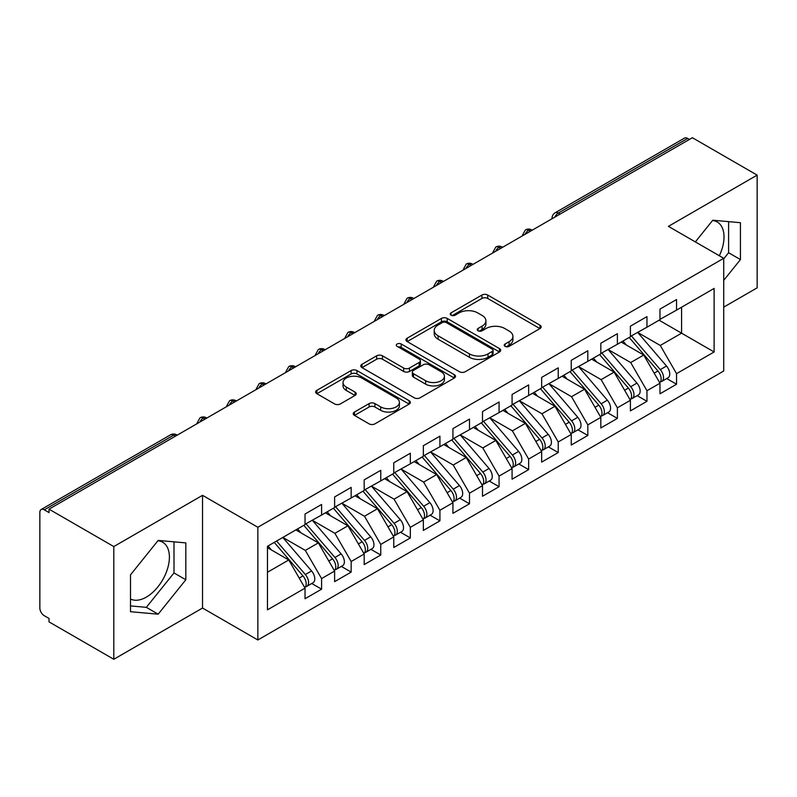 <?xml version="1.0" encoding="UTF-8"?>
<svg xmlns="http://www.w3.org/2000/svg" width="797" height="797" viewBox="0 0 797 797"><rect width="100%" height="100%" fill="white"/><g stroke="black" fill="none" stroke-linecap="round" stroke-linejoin="round"><path stroke-width="1.2" d="M505.069 346.376A2.879 1.664 0 0 0 509.134 346.376L539.987 328.563A4.105 2.371 0 0 0 541.183 326.89A4.105 2.371 0 0 0 539.987 325.216L487.724 295.039A4.105 2.371 0 0 0 481.916 295.039L451.062 312.852A2.879 1.664 0 0 0 450.225 314.028A2.879 1.664 0 0 0 451.062 315.194A2.879 1.664 0 0 0 455.127 315.194L459.122 312.892A13.141 7.581 0 0 1 477.702 312.892L482.055 315.413A13.141 7.581 0 0 1 485.911 320.773A13.141 7.581 0 0 1 482.055 326.132L478.07 328.444A2.879 1.664 0 0 0 477.224 329.609A2.879 1.664 0 0 0 478.07 330.785A2.879 1.664 0 0 0 482.135 330.785L486.12 328.484A13.141 7.581 0 0 1 504.71 328.484L509.064 330.994A13.141 7.581 0 0 1 512.909 336.364A13.141 7.581 0 0 1 509.064 341.724L505.069 344.035A2.879 1.664 0 0 0 504.232 345.201A2.879 1.664 0 0 0 505.069 346.376L505.069 344.035M130.509 598.995A32.627 18.839 120 0 0 146.339 597.112A32.627 18.839 120 0 0 167.649 568.361A32.627 18.839 120 0 0 162.648 542.209A32.627 18.839 120 0 0 157.916 540.745M712.528 220.54A32.627 18.839 -60 0 1 717.26 222.014A32.627 18.839 -60 0 1 719.332 255.757M354.456 412.049A4.105 2.371 0 0 0 353.25 413.723A4.105 2.371 0 0 0 354.456 415.396L369.121 423.865A4.105 2.371 0 0 0 374.919 423.865L409.18 404.079A4.105 2.371 0 0 0 410.385 402.405A4.105 2.371 0 0 0 409.18 400.732L356.926 370.555A4.105 2.371 0 0 0 351.118 370.555L316.857 390.341A4.105 2.371 0 0 0 315.652 392.014A4.105 2.371 0 0 0 316.857 393.688L334.571 403.92A4.105 2.371 0 0 0 340.369 403.92L355.034 395.451A4.105 2.371 0 0 0 356.239 393.778A4.105 2.371 0 0 0 355.034 392.094L346.257 387.023A10.989 6.346 0 0 1 343.039 382.54A10.989 6.346 0 0 1 349.813 376.682A10.989 6.346 0 0 1 361.788 378.057L396.189 397.922A10.989 6.346 0 0 1 399.407 402.405A10.989 6.346 0 0 1 392.632 408.263A10.989 6.346 0 0 1 380.657 406.888L374.919 403.581A4.105 2.371 0 0 0 369.121 403.581L354.456 412.049L354.456 415.396M723.726 307.134L757.15 287.837L757.15 175.121L692.374 137.722L49.016 509.163L49.016 512.581L44.283 509.841A6.276 3.626 -120 0 0 41.145 509.532A6.276 3.626 -120 0 0 39.85 512.401L39.85 608.041A6.276 3.626 -120 0 0 44.283 615.722L49.016 618.462L49.016 621.879L113.802 659.278L202.538 608.041L257.849 639.981L257.849 527.265L202.538 495.326L113.802 546.563L49.016 509.163M757.15 175.121L668.414 226.358L723.726 258.298L257.849 527.265M459.411 371.731A4.105 2.371 0 0 0 465.219 371.731L499.48 351.955A4.105 2.371 0 0 0 500.685 350.272A4.105 2.371 0 0 0 499.48 348.598L447.217 318.421A4.105 2.371 0 0 0 441.408 318.421L407.147 338.207A4.105 2.371 0 0 0 405.952 339.881A4.105 2.371 0 0 0 407.147 341.554L459.411 371.731M398.281 346.994A2.879 1.664 0 0 1 401.2 347.402L401.2 343.985L454.33 374.66A4.105 2.371 0 0 1 455.535 376.343A4.105 2.371 0 0 1 454.33 378.017L420.069 397.793A4.105 2.371 0 0 1 414.261 397.793L362.007 367.626L362.007 364.269A4.105 2.371 0 0 0 360.802 365.943A4.105 2.371 0 0 0 362.007 367.626M362.007 364.269L376.662 355.811A4.105 2.371 0 0 1 382.47 355.811L403.671 368.045A4.105 2.371 0 0 0 409.479 368.045L419.202 362.426A4.105 2.371 0 0 0 420.408 360.752A4.105 2.371 0 0 0 419.202 359.078L397.135 346.336A2.879 1.664 0 0 1 396.288 345.161A2.879 1.664 0 0 1 398.072 343.627A2.879 1.664 0 0 1 401.2 343.985M257.849 639.981L723.726 371.003L723.726 258.298M659.089 320.195L714.112 351.965L714.112 288.434L676.543 310.123L676.543 299.533L659.986 309.097L659.986 319.687L646.965 327.198L646.965 316.608L630.407 326.172L630.407 336.762L617.386 344.274L617.386 333.694L600.818 343.258L600.818 353.838L587.807 361.36L587.807 350.77L571.24 360.334L571.24 370.924L558.229 378.436L558.229 367.845L541.661 377.409L541.661 388L528.65 395.511L528.65 384.921L512.082 394.485L512.082 405.075L499.071 412.587L499.071 401.997L482.504 411.561L482.504 422.151L469.493 429.663L469.493 419.083L452.925 428.637L452.925 439.227L439.914 446.748L439.914 436.158L423.346 445.722L423.346 456.302L410.335 463.824L410.335 453.234L393.768 462.798L393.768 473.388L380.757 480.9L380.757 470.31L364.189 479.874L364.189 490.464L351.168 497.976L351.168 487.385L334.61 496.949L334.61 507.54L321.589 515.051L321.589 504.461L305.032 514.025L305.032 524.615L267.463 546.304L267.463 609.835L305.032 588.146L288.763 559.972L267.463 547.669M714.112 351.965L676.543 373.654L660.275 345.47L637.799 332.498M666.71 378.565L676.543 384.244L676.543 373.654M676.543 384.244L659.986 393.808L659.986 383.218L646.965 390.729L630.696 362.555L608.221 349.574M637.132 395.641L646.965 401.319L646.965 390.729M646.965 401.319L630.407 410.883L630.407 400.293L617.386 407.805L601.117 379.631L578.642 366.65L607.354 400.194L601.147 403.78A8.369 4.832 60 0 1 604.375 411.73A8.369 4.832 60 0 1 602.642 415.556A8.369 4.832 60 0 1 601.287 415.944M607.553 412.716L617.386 418.395L617.386 407.805M617.386 418.395L600.818 427.959L600.818 417.369L587.807 424.881L571.539 396.707L549.063 383.726M577.974 429.802L587.807 435.471L587.807 424.881M587.807 435.471L571.24 445.035L571.24 434.445L558.229 441.966L541.96 413.782L519.475 400.801M548.396 446.878L558.229 452.547L558.229 441.966M558.229 452.547L541.661 462.111L541.661 451.53L528.65 459.042L512.381 430.858L489.896 417.887M518.817 463.954L528.65 469.632L528.65 459.042M528.65 469.632L512.082 479.196L512.082 468.606L499.071 476.118L482.803 447.944L460.317 434.963M489.238 481.029L499.071 486.708L499.071 476.118M499.071 486.708L482.504 496.272L482.504 485.682L469.493 493.194L453.224 465.02L430.739 452.038M459.66 498.105L469.493 503.784L469.493 493.194M469.493 503.784L452.925 513.348L452.925 502.758L439.914 510.269L423.645 482.095L401.16 469.114L429.882 502.658L423.665 506.244A8.369 4.832 60 0 1 426.893 514.195A8.369 4.832 60 0 1 425.16 518.02A8.369 4.832 60 0 1 423.805 518.409M430.081 515.181L439.914 520.859L439.914 510.269M439.914 520.859L423.346 530.423L423.346 519.833L410.335 527.355L394.067 499.171L371.581 486.19M400.502 532.266L410.335 537.935L410.335 527.355M410.335 537.935L393.768 547.499L393.768 536.909L380.757 544.431L364.488 516.247L342.003 503.266M370.924 549.342L380.757 555.021L380.757 544.431M380.757 555.021L364.189 564.575L364.189 553.995L351.168 561.506L334.899 533.323L312.424 520.351M341.345 566.418L351.168 572.097L351.168 561.506M351.168 572.097L334.61 581.661L334.61 571.07L321.589 578.582L305.321 550.408L282.845 537.427M311.766 583.494L321.589 589.172L321.589 578.582M321.589 589.172L305.032 598.736L305.032 588.146M305.032 524.277L321.589 515.051M267.463 572.266L288.763 559.972M334.61 507.201L351.168 497.976M305.321 550.408L318.342 542.887L295.856 529.915M334.61 571.07L318.342 542.887M364.189 490.125L380.757 480.9M334.899 533.323L347.92 525.811L325.435 512.83M364.189 553.995L347.92 525.811M393.768 473.039L410.335 463.824M364.488 516.247L377.499 508.735L355.014 495.754M393.768 536.909L377.499 508.735M423.346 455.964L439.914 446.748M394.067 499.171L407.078 491.659L384.592 478.678M423.346 519.833L407.078 491.659M452.925 438.888L469.493 429.663M423.645 482.095L436.656 474.584L414.181 461.602M452.925 502.758L436.656 474.584M482.504 421.812L499.071 412.587M453.224 465.02L466.235 457.508L443.76 444.527M482.504 485.682L466.235 457.508M512.082 404.737L528.65 395.511M482.803 447.944L495.814 440.422L473.338 427.451M512.082 468.606L495.814 440.422M541.661 387.651L558.229 378.436M512.381 430.858L525.392 423.346L502.917 410.365M541.661 451.53L525.392 423.346M571.24 370.575L587.807 361.36M541.96 413.782L554.971 406.271L532.496 393.29M571.24 434.445L554.971 406.271M600.818 353.499L617.386 344.274M571.539 396.707L584.55 389.195L562.074 376.214M600.818 417.369L584.55 389.195M630.407 336.424L646.965 327.198M601.117 379.631L614.138 372.119L591.653 359.138M630.407 400.293L614.138 372.119M689.415 139.435L687.642 138.409L558.298 213.078L560.082 214.104M554.752 217.183A6.276 3.626 120 0 1 558.298 213.078A6.276 3.626 60 0 0 555.16 212.769L684.503 138.1A6.276 3.626 60 0 1 687.642 138.409M659.986 319.348L676.543 310.123M660.275 345.47L681.574 333.176L681.574 307.224L714.112 288.434M630.696 362.555L643.717 355.034L621.232 342.062M659.986 383.218L643.717 355.034M113.802 546.563L113.802 659.278M723.726 280.355L740.433 259.573L740.433 222.692L712.777 220.221L695.353 241.909M202.538 608.041L202.538 495.326M185.821 579.768L185.821 542.896L158.165 540.426L130.509 574.826L130.509 611.707L158.165 614.178L185.821 579.768L173.995 572.943L173.995 541.84M530.354 231.269L528.57 230.243A6.276 3.626 -120 0 0 525.442 229.935A6.276 3.626 -120 0 0 525.362 229.974L522.443 235.284A6.276 3.626 0 0 0 522.513 235.792M500.775 248.345L498.992 247.319A6.276 3.626 -120 0 0 495.864 247.01A6.276 3.626 -120 0 0 495.784 247.05L492.865 252.36A6.276 3.626 0 0 0 492.935 252.868M471.186 265.421L469.413 264.395A6.276 3.626 -120 0 0 466.275 264.086A6.276 3.626 -120 0 0 466.205 264.136L463.286 269.436A6.276 3.626 0 0 0 463.356 269.954M441.608 282.497L439.834 281.48A6.276 3.626 -120 0 0 436.696 281.162A6.276 3.626 -120 0 0 436.626 281.211L433.707 286.512A6.276 3.626 0 0 0 433.767 287.03M412.029 299.582L410.256 298.556A6.276 3.626 -120 0 0 407.118 298.247A6.276 3.626 -120 0 0 407.048 298.287L404.129 303.587A6.276 3.626 0 0 0 404.189 304.105M382.45 316.658L380.677 315.632A6.276 3.626 -120 0 0 377.539 315.323A6.276 3.626 -120 0 0 377.469 315.363L374.55 320.663A6.276 3.626 0 0 0 374.61 321.181M352.872 333.734L351.098 332.708A6.276 3.626 -120 0 0 347.96 332.399A6.276 3.626 -120 0 0 347.89 332.439L344.971 337.749A6.276 3.626 0 0 0 345.031 338.257M323.293 350.81L321.52 349.783A6.276 3.626 -120 0 0 318.382 349.475A6.276 3.626 -120 0 0 318.312 349.514L315.393 354.824A6.276 3.626 0 0 0 315.453 355.332M293.714 367.885L291.941 366.859A6.276 3.626 -120 0 0 288.803 366.55A6.276 3.626 -120 0 0 288.733 366.6L285.814 371.9A6.276 3.626 0 0 0 285.874 372.418M264.136 384.961L262.362 383.945A6.276 3.626 -120 0 0 259.224 383.626A6.276 3.626 -120 0 0 259.155 383.676L256.236 388.976A6.276 3.626 0 0 0 256.295 389.494M234.557 402.047L232.784 401.021A6.276 3.626 -120 0 0 229.646 400.712A6.276 3.626 -120 0 0 229.576 400.752L226.657 406.052A6.276 3.626 0 0 0 226.717 406.57M204.978 419.122L203.205 418.096A6.276 3.626 -120 0 0 200.067 417.787A6.276 3.626 -120 0 0 199.987 417.827L197.068 423.127A6.276 3.626 0 0 0 197.138 423.645M723.726 258.806L728.607 252.739L728.607 221.636M728.607 252.739L740.433 259.573M130.509 605.929L146.339 607.344L173.995 572.943M146.339 607.344L158.165 614.178M506.215 346.785L509.064 345.141A13.141 7.581 0 0 0 512.909 339.781L512.909 336.364M485.911 320.773L485.911 324.19A13.141 7.581 0 0 1 482.055 329.55L479.216 331.193M539.928 328.603L487.724 298.457A4.105 2.371 0 0 0 481.916 298.457L452.218 315.602M499.43 351.985L447.217 321.839A4.105 2.371 0 0 0 441.408 321.839L407.207 341.594M492.217 351.447A2.879 1.664 0 0 0 493.064 350.272A2.879 1.664 0 0 0 492.217 349.096L446.35 322.616A2.879 1.664 0 0 0 442.285 322.616L438.071 325.046A13.141 7.581 0 0 0 434.226 330.406A13.141 7.581 0 0 0 438.071 335.776L469.433 353.878A13.141 7.581 0 0 0 488.013 353.878L492.217 351.447L492.217 354.864A2.879 1.664 0 0 0 493.064 353.689L493.064 350.272M434.226 330.406L434.226 333.823A13.141 7.581 0 0 0 438.071 339.193L438.071 335.776M492.217 354.864L488.013 357.295A13.141 7.581 0 0 1 469.433 357.295L438.071 339.193M362.057 367.656L376.662 359.218L376.662 355.811M420.408 360.752L420.408 364.169A4.105 2.371 0 0 1 419.202 365.843L409.479 371.462A4.105 2.371 0 0 1 403.671 371.462L382.47 359.218A4.105 2.371 0 0 0 376.662 359.218M401.2 347.402L454.28 378.047M425.658 380.737A10.989 6.346 0 0 0 437.633 382.112A10.989 6.346 0 0 0 444.407 376.254A10.989 6.346 0 0 0 441.189 371.771L429.075 364.777A4.105 2.371 0 0 0 423.267 364.777L413.543 370.386A4.105 2.371 0 0 0 412.338 372.069A4.105 2.371 0 0 0 413.543 373.743L425.658 380.737L425.658 384.154A10.989 6.346 0 0 0 437.633 385.529A10.989 6.346 0 0 0 444.407 379.671L444.407 376.254M412.338 372.069L412.338 375.477A4.105 2.371 0 0 0 413.543 377.16L413.543 373.743M425.658 384.154L413.543 377.16M399.407 402.405L399.407 405.822A10.989 6.346 0 0 1 392.632 411.68A10.989 6.346 0 0 1 380.657 410.306L374.919 406.998A4.105 2.371 0 0 0 369.121 406.998L354.506 415.426M343.039 382.54L343.039 385.957A10.989 6.346 0 0 0 346.257 390.44L346.257 387.023M354.984 395.481L346.257 390.44M409.13 404.119L356.926 373.972A4.105 2.371 0 0 0 351.118 373.972L316.907 393.718M631.543 336.105L660.305 369.619A8.369 4.832 60 0 1 663.532 377.569A8.369 4.832 60 0 1 661.799 381.404L668.006 377.818A8.369 4.832 -120 0 0 669.739 373.982A8.369 4.832 -120 0 0 666.511 366.032L637.759 332.518M661.799 381.404A8.369 4.832 60 0 1 660.444 381.793M629.182 337.47L657.933 370.984A8.369 4.832 60 0 1 661.161 378.944A8.369 4.832 60 0 1 659.647 382.63M626.382 345.031L622.965 341.056M601.964 353.181L630.726 386.694A8.369 4.832 60 0 1 633.954 394.654A8.369 4.832 60 0 1 632.22 398.48L638.427 394.894A8.369 4.832 -120 0 0 640.16 391.068A8.369 4.832 -120 0 0 636.933 383.118L608.181 349.594M632.22 398.48A8.369 4.832 60 0 1 630.865 398.869M599.603 354.545L628.355 388.069A8.369 4.832 60 0 1 631.583 396.019A8.369 4.832 60 0 1 630.068 399.715M596.804 362.107L593.386 358.132M602.642 415.556L608.848 411.969A8.369 4.832 -120 0 0 610.582 408.144A8.369 4.832 -120 0 0 607.354 400.194M570.024 371.621L598.776 405.145A8.369 4.832 60 0 1 602.004 413.095A8.369 4.832 60 0 1 600.49 416.791M567.215 379.183L563.808 375.208M572.385 370.256L601.147 403.78M542.807 387.332L571.559 420.856A8.369 4.832 60 0 1 574.796 428.806A8.369 4.832 60 0 1 573.063 432.632L579.27 429.045A8.369 4.832 -120 0 0 581.003 425.219A8.369 4.832 -120 0 0 577.775 417.269L549.023 383.746M573.063 432.632A8.369 4.832 60 0 1 571.708 433.02M540.446 388.707L569.197 422.221A8.369 4.832 60 0 1 572.425 430.171A8.369 4.832 60 0 1 570.911 433.867M537.636 396.258L534.229 392.283M513.228 404.418L541.98 437.932A8.369 4.832 60 0 1 545.218 445.882A8.369 4.832 60 0 1 543.484 449.717L549.691 446.131A8.369 4.832 -120 0 0 551.424 442.295A8.369 4.832 -120 0 0 548.197 434.345L519.445 400.831M543.484 449.717A8.369 4.832 60 0 1 542.129 450.096M510.867 405.783L539.619 439.296A8.369 4.832 60 0 1 542.847 447.247A8.369 4.832 60 0 1 541.332 450.943M508.058 413.344L504.65 409.369M483.649 421.493L512.401 455.007A8.369 4.832 60 0 1 515.639 462.957A8.369 4.832 60 0 1 513.906 466.793L520.112 463.206A8.369 4.832 -120 0 0 521.846 459.371A8.369 4.832 -120 0 0 518.618 451.421L489.866 417.907M513.906 466.793A8.369 4.832 60 0 1 512.551 467.181M481.288 422.858L510.04 456.372A8.369 4.832 60 0 1 513.268 464.322A8.369 4.832 60 0 1 511.744 468.018M478.479 430.42L475.072 426.445M454.071 438.569L482.823 472.083A8.369 4.832 60 0 1 486.05 480.043A8.369 4.832 60 0 1 484.327 483.869L490.534 480.282A8.369 4.832 -120 0 0 492.267 476.457A8.369 4.832 -120 0 0 489.039 468.497L460.287 434.983M484.327 483.869A8.369 4.832 60 0 1 482.972 484.257M451.7 439.934L480.461 473.458A8.369 4.832 60 0 1 483.689 481.408A8.369 4.832 60 0 1 482.165 485.094M448.9 447.496L445.493 443.521M424.492 455.645L453.244 489.169A8.369 4.832 60 0 1 456.472 497.119A8.369 4.832 60 0 1 454.738 500.944L460.955 497.358A8.369 4.832 -120 0 0 462.688 493.532A8.369 4.832 -120 0 0 459.461 485.582L430.699 452.058M454.738 500.944A8.369 4.832 60 0 1 453.393 501.333M422.121 457.01L450.883 490.534A8.369 4.832 60 0 1 454.111 498.484A8.369 4.832 60 0 1 452.586 502.18M419.322 464.571L415.914 460.596M425.16 518.02L431.376 514.434A8.369 4.832 -120 0 0 433.11 510.608A8.369 4.832 -120 0 0 429.882 502.658M392.542 474.085L421.304 507.609A8.369 4.832 60 0 1 424.532 515.559A8.369 4.832 60 0 1 423.008 519.255M389.743 481.647L386.336 477.672M394.913 472.721L423.665 506.244M365.335 489.796L394.087 523.32A8.369 4.832 60 0 1 397.314 531.27A8.369 4.832 60 0 1 395.581 535.096L401.798 531.519A8.369 4.832 -120 0 0 403.531 527.684A8.369 4.832 -120 0 0 400.303 519.734L371.541 486.21M395.581 535.096A8.369 4.832 60 0 1 394.226 535.484M362.964 491.171L391.716 524.685A8.369 4.832 60 0 1 394.953 532.635A8.369 4.832 60 0 1 393.429 536.331M360.164 498.723L356.757 494.758M335.756 506.882L364.508 540.396A8.369 4.832 60 0 1 367.736 548.346A8.369 4.832 60 0 1 366.002 552.182L372.219 548.595A8.369 4.832 -120 0 0 373.952 544.759A8.369 4.832 -120 0 0 370.715 536.809L341.963 503.296M366.002 552.182A8.369 4.832 60 0 1 364.647 552.57M333.385 508.247L362.137 541.761A8.369 4.832 60 0 1 365.375 549.711A8.369 4.832 60 0 1 363.85 553.407M330.586 515.808L327.178 511.833M306.178 523.958L334.929 557.472A8.369 4.832 60 0 1 338.157 565.422A8.369 4.832 60 0 1 336.424 569.257L342.64 565.671A8.369 4.832 -120 0 0 344.374 561.835A8.369 4.832 -120 0 0 341.136 553.885L312.384 520.371M336.424 569.257A8.369 4.832 60 0 1 335.069 569.646M303.806 525.323L332.558 558.836A8.369 4.832 60 0 1 335.796 566.797A8.369 4.832 60 0 1 334.272 570.483M301.007 532.884L297.6 528.909M276.599 541.033L305.351 574.547A8.369 4.832 60 0 1 308.578 582.507A8.369 4.832 60 0 1 306.845 586.333L313.062 582.746A8.369 4.832 -120 0 0 314.795 578.921A8.369 4.832 -120 0 0 311.557 570.961L282.805 537.447M306.845 586.333A8.369 4.832 60 0 1 305.49 586.722M274.228 542.398L302.98 575.922A8.369 4.832 60 0 1 306.207 583.872A8.369 4.832 60 0 1 304.693 587.558M271.428 549.96L268.021 545.985M175.4 436.198L173.626 435.172L44.283 509.841M177.233 435.132L176.765 434.863A6.276 3.626 120 0 0 173.626 435.172A6.276 3.626 -120 0 0 170.488 434.863L41.145 509.532M532.187 230.203L531.709 229.935A6.276 3.626 120 0 0 528.57 230.243A6.276 3.626 120 0 0 525.173 234.258M552.032 218.757L552.032 218.199A6.276 3.626 0 0 0 552.092 218.717M502.608 247.289L502.13 247.01A6.276 3.626 120 0 0 498.992 247.319A6.276 3.626 120 0 0 495.595 251.334M473.029 264.365L472.551 264.086A6.276 3.626 120 0 0 469.413 264.395A6.276 3.626 120 0 0 466.016 268.41M443.451 281.441L442.973 281.162A6.276 3.626 120 0 0 439.834 281.48A6.276 3.626 120 0 0 436.437 285.485M413.872 298.516L413.394 298.247A6.276 3.626 120 0 0 410.256 298.556A6.276 3.626 120 0 0 406.859 302.571M384.293 315.592L383.815 315.323A6.276 3.626 120 0 0 380.677 315.632A6.276 3.626 120 0 0 377.28 319.647M354.715 332.668L354.237 332.399A6.276 3.626 120 0 0 351.098 332.708A6.276 3.626 120 0 0 347.691 336.723M325.136 349.753L324.658 349.475A6.276 3.626 120 0 0 321.52 349.783A6.276 3.626 120 0 0 318.113 353.798M295.557 366.829L295.079 366.55A6.276 3.626 120 0 0 291.941 366.859A6.276 3.626 120 0 0 288.534 370.874M265.969 383.905L265.501 383.626A6.276 3.626 120 0 0 262.362 383.945A6.276 3.626 120 0 0 258.955 387.96M236.39 400.981L235.922 400.712A6.276 3.626 120 0 0 232.784 401.021A6.276 3.626 120 0 0 229.377 405.035M206.812 418.056L206.343 417.787A6.276 3.626 120 0 0 203.205 418.096A6.276 3.626 120 0 0 199.798 422.111M509.064 345.141L509.064 341.724M478.07 330.785L478.07 328.444M482.055 329.55L482.055 326.132M451.062 315.194L451.062 312.852M481.916 298.457L481.916 295.039M487.724 298.457L487.724 295.039M539.987 328.563L539.987 325.216M407.147 341.554L407.147 338.207M441.408 321.839L441.408 318.421M447.217 321.839L447.217 318.421M499.48 351.955L499.48 348.598M469.433 357.295L469.433 353.878M488.013 357.295L488.013 353.878M382.47 359.218L382.47 355.811M403.671 371.462L403.671 368.045M409.479 371.462L409.479 368.045M419.202 365.843L419.202 362.426M454.33 378.017L454.33 374.66M369.121 406.998L369.121 403.581M374.919 406.998L374.919 403.581M380.657 410.306L380.657 406.888M355.034 395.451L355.034 392.094M316.857 393.688L316.857 390.341M351.118 373.972L351.118 370.555M356.926 373.972L356.926 370.555M409.18 404.079L409.18 400.732M657.933 370.984L654.178 373.155M666.511 366.032L660.305 369.619M628.355 388.069L624.599 390.231M636.933 383.118L630.726 386.694M598.776 405.145L595.02 407.317M569.197 422.221L565.442 424.393M577.775 417.269L571.559 420.856M539.619 439.296L535.853 441.468M548.197 434.345L541.98 437.932M510.04 456.372L506.274 458.544M518.618 451.421L512.401 455.007M480.461 473.458L476.696 475.62M489.039 468.497L482.823 472.083M450.883 490.534L447.117 492.705M459.461 485.582L453.244 489.169M421.304 507.609L417.538 509.781M391.716 524.685L387.96 526.857M400.303 519.734L394.087 523.32M362.137 541.761L358.381 543.933M370.715 536.809L364.508 540.396M332.558 558.836L328.802 561.008M341.136 553.885L334.929 557.472M302.98 575.922L299.224 578.084M311.557 570.961L305.351 574.547M531.709 229.935A6.276 6.276 0 0 0 525.442 229.935M555.16 212.769A6.276 6.276 0 0 0 552.032 218.199M502.13 247.01A6.276 6.276 0 0 0 495.864 247.01M522.443 235.284L522.443 235.832M472.551 264.086A6.276 6.276 0 0 0 466.275 264.086M492.865 252.36L492.865 252.908M442.973 281.162A6.276 6.276 0 0 0 436.696 281.162M463.286 269.436L463.286 269.984M413.394 298.247A6.276 6.276 0 0 0 407.118 298.247M433.707 286.512L433.707 287.059M383.815 315.323A6.276 6.276 0 0 0 377.539 315.323M404.129 303.587L404.129 304.145M354.237 332.399A6.276 6.276 0 0 0 347.96 332.399M374.55 320.663L374.55 321.221M324.658 349.475A6.276 6.276 0 0 0 318.382 349.475M344.971 337.749L344.971 338.297M295.079 366.55A6.276 6.276 0 0 0 288.803 366.55M315.393 354.824L315.393 355.372M265.501 383.626A6.276 6.276 0 0 0 259.224 383.626M285.814 371.9L285.814 372.448M235.922 400.712A6.276 6.276 0 0 0 229.646 400.712M256.236 388.976L256.236 389.524M206.343 417.787A6.276 6.276 0 0 0 200.067 417.787M226.657 406.052L226.657 406.609M176.765 434.863A6.276 6.276 0 0 0 170.488 434.863M197.068 423.127L197.068 423.685"/></g></svg>
